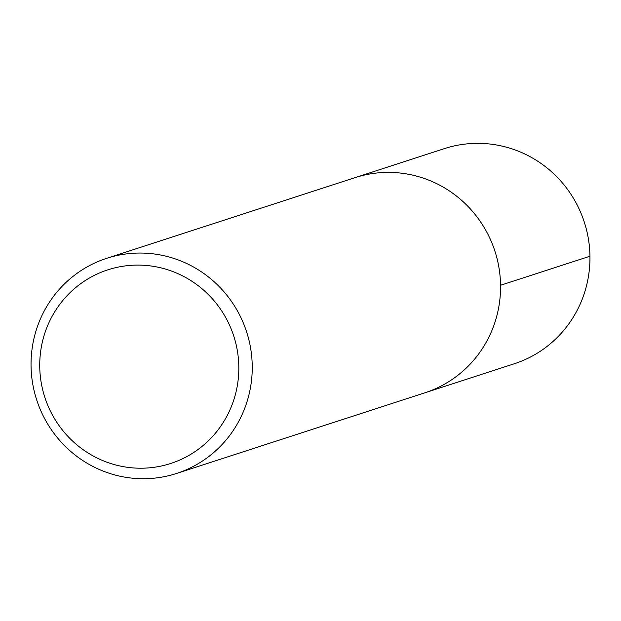 <?xml version="1.0" encoding="UTF-8"?>
<svg xmlns="http://www.w3.org/2000/svg" width="621" height="621" viewBox="0 0 621 621"><rect width="100%" height="100%" fill="white"/><g stroke="black" fill="none" stroke-linecap="round" stroke-linejoin="round"><path stroke-width="0.93" d="M31.05 365.854A113.107 110.336 72 0 1 106.734 258.305A113.107 110.336 72 0 1 246.591 331.831A113.107 110.336 72 0 1 176.55 473.466A113.107 110.336 72 0 1 31.05 365.854M39.744 366.623A101.797 99.306 72 0 1 187.821 278.72A101.797 99.306 72 0 1 190.274 454.626A101.797 99.306 72 0 1 39.744 366.623M355.049 177.645A113.107 110.336 72 0 1 494.914 251.171A113.107 110.336 72 0 1 424.873 392.806A113.107 110.336 72 0 0 494.914 251.171A113.107 110.336 72 0 0 355.049 177.645M444.442 148.605A113.107 110.336 72 0 1 584.307 222.132A113.107 110.336 72 0 1 514.266 363.774M589.95 256.225L500.557 285.264M106.703 258.313L444.411 148.613M176.589 473.458L514.297 363.759"/></g></svg>
